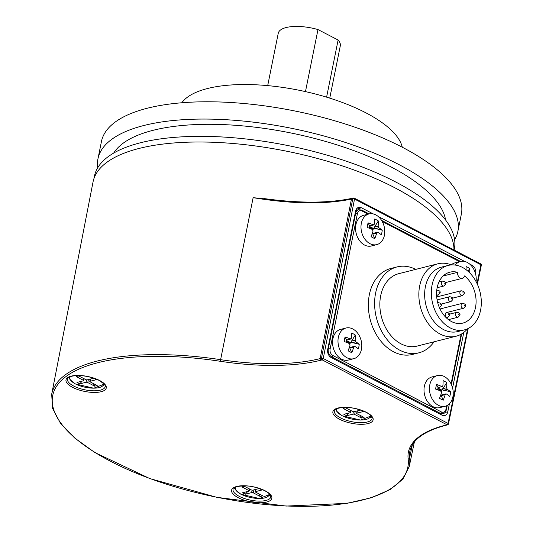 <?xml version="1.0" encoding="UTF-8"?>
<svg xmlns="http://www.w3.org/2000/svg" width="533" height="533" viewBox="0 0 533 533"><rect width="100%" height="100%" fill="white"/><g stroke="black" fill="none" stroke-linecap="round" stroke-linejoin="round"><path stroke-width="0.8" d="M181.833 102.769A113.942 42.314 11.4 0 1 365.758 112.756A113.942 42.314 11.4 0 1 402.262 147.215M97.726 167.768A183.579 68.177 11.4 0 1 97.959 158.821L101.443 141.531A183.579 68.177 11.4 0 1 214.326 101.843A183.579 68.177 11.4 0 1 402.342 147.255A183.579 68.177 11.4 0 1 461.351 214.106L457.867 231.389A183.579 68.177 11.4 0 1 454.616 239.73M97.959 158.821A183.579 68.177 11.4 0 1 210.841 119.126A183.579 68.177 11.4 0 1 398.857 164.537A183.579 68.177 11.4 0 1 457.867 231.389M445.588 220.002A170.92 63.474 -168.6 0 0 390.516 166.649A170.92 63.474 -168.6 0 0 113.689 153.078M94.008 178.402L94.468 176.103A183.579 68.177 11.4 0 1 207.357 136.408A183.579 68.177 11.4 0 1 395.373 181.82A183.579 68.177 11.4 0 1 454.382 248.671L454.103 250.05M412.342 444.882L409.617 457.934A1.266 1.166 173.2 0 1 408.145 458.886A148.674 55.212 -168.6 0 1 445.668 425.121A1.266 0.926 75.8 0 0 446.208 425.194C424.488 430.977 412.389 439.612 409.897 451.098A147.408 54.739 -168.6 0 0 409.617 457.934A182.399 67.738 11.4 0 1 409.277 466.402L402.988 479.027L390.089 489.594L371.161 497.782L346.903 503.365L286.168 506.064L216.978 497.362L149.813 478.574L94.861 452.55L74.66 437.999L60.382 423.115L52.58 408.371L51.674 394.293L93.035 181.98A183.825 68.264 11.4 0 1 139.153 148.427A183.825 68.264 11.4 0 1 338.861 164.777A183.825 68.264 11.4 0 1 453.963 249.977M267.379 199.109L253.128 197.676L220.609 359.668A147.408 54.739 -168.6 0 0 320.146 358.596A1.266 0.926 75.8 0 0 320.839 360.221A148.674 55.212 -168.6 0 1 220.442 361.307L220.609 359.668A182.399 67.738 11.4 0 0 97.439 361.001A182.399 67.738 11.4 0 0 51.674 394.293M353.952 198.116A1.266 0.72 117.5 0 1 354.285 198.149A1.266 0.72 117.5 0 1 354.532 199.062A1.266 0.466 -168.9 0 0 352.773 198.802L321.479 358.256A1.266 0.466 11.1 0 1 323.238 358.522A1.266 0.72 117.5 0 1 322.172 359.882A1.266 0.926 -104.2 0 1 321.479 358.256L320.146 358.596L351.447 199.089C324.917 204.552 292.144 204.079 253.128 197.676M477.381 284.269L481.326 265.241A1.266 0.473 -168.3 0 0 480.919 264.774A1.266 0.72 -62.5 0 0 480.666 263.862L354.285 198.149A1.266 1.266 0 0 0 353.426 198.036L352.1 198.329C328.475 203.28 299.286 203.379 264.521 198.636M477.035 283.523L480.919 264.774L354.532 199.062L323.238 358.522L448.066 423.415A1.266 0.473 11.7 0 1 448.473 423.882A1.266 1.266 0 0 1 447.547 424.854A1.266 0.926 -104.2 0 1 447 424.781A1.266 0.72 -62.5 0 0 448.066 423.415L467.674 328.728M449.399 403.807L447.787 411.809A6.329 4.644 -104.2 0 1 444.462 415.6A6.329 4.644 -104.2 0 1 442.004 415.174L331.166 357.543A6.329 4.644 -104.2 0 1 327.708 349.382L355.591 211.108A6.329 4.644 -104.2 0 1 358.403 207.444A6.329 4.644 -104.2 0 1 361.367 207.743L373.253 213.92M469.64 264.035L472.211 265.367A6.329 4.644 -104.2 0 1 475.669 273.536L475.583 273.949M463.79 332.432L452.577 388.031M378.197 216.491L464.696 261.463M352.093 198.329A1.266 0.939 -102.3 0 0 351.447 199.089L352.773 198.802A1.266 0.939 -102.3 0 1 353.426 198.036M451.264 264.874A15.823 11.613 -104.2 0 1 455.035 262.849L460.452 261.476A15.823 11.613 -104.2 0 1 476.076 281.617M376.764 244.62L371.341 245.993A15.823 11.613 -104.2 0 1 359.415 240.456A15.823 11.613 -104.2 0 1 355.917 224.646A15.823 11.613 -104.2 0 1 363.586 215.305L369.009 213.933A15.823 11.613 -104.2 0 1 380.942 219.469A15.823 11.613 -104.2 0 1 384.433 235.28A15.823 11.613 -104.2 0 1 376.764 244.62A15.823 11.613 -104.2 0 1 364.839 239.084A15.823 11.613 -104.2 0 1 361.341 223.274A15.823 11.613 -104.2 0 1 369.009 213.933M353.765 358.702L348.342 360.068A15.823 11.613 -104.2 0 1 336.41 354.538A15.823 11.613 -104.2 0 1 332.918 338.721A15.823 11.613 -104.2 0 1 340.587 329.387L346.01 328.015A15.823 11.613 -104.2 0 1 357.936 333.551A15.823 11.613 -104.2 0 1 361.434 349.362A15.823 11.613 -104.2 0 1 353.765 358.702A15.823 11.613 -104.2 0 1 341.833 353.166A15.823 11.613 -104.2 0 1 338.342 337.356A15.823 11.613 -104.2 0 1 346.01 328.015M445.208 406.239L439.785 407.612A15.823 11.613 -104.2 0 1 427.859 402.075A15.823 11.613 -104.2 0 1 424.361 386.265A15.823 11.613 -104.2 0 1 432.03 376.924L437.453 375.558A15.823 11.613 -104.2 0 1 449.379 381.088A15.823 11.613 -104.2 0 1 452.877 396.898A15.823 11.613 -104.2 0 1 445.208 406.239A15.823 11.613 -104.2 0 1 433.276 400.709A15.823 11.613 -104.2 0 1 429.785 384.899A15.823 11.613 -104.2 0 1 437.453 375.558M415.753 269.378A44.312 32.506 75.8 0 0 397.085 266.913L390.829 268.499A44.312 32.506 75.8 0 0 369.356 294.649A44.312 32.506 75.8 0 0 379.143 338.921A44.312 32.506 75.8 0 0 412.542 354.418L418.798 352.839A44.312 32.506 75.8 0 0 434.055 341.8M455.262 265.068A15.823 11.613 -104.2 0 1 460.452 261.476M467.941 271.204L469.76 268.492A25.491 20.567 136.6 0 0 466.069 266.573A30.368 17.283 117.5 0 1 466.049 269.678M469.76 268.492A30.368 17.283 117.5 0 1 469.653 272.816M368.07 222.834A25.491 5.803 -84 0 0 367.583 225.093A25.491 5.803 96 0 0 367.144 227.444A30.368 11.28 11.4 0 1 372.347 229.463L373.033 231.095A30.368 17.283 117.5 0 1 371.061 236.692A25.491 8.908 42.4 0 0 374.752 238.617A30.368 17.283 -62.5 0 0 376.731 233.014L377.884 232.341A30.368 11.28 11.4 0 1 381.302 234.806A25.491 23.665 10.9 0 0 381.895 232.528A25.491 23.665 -169.1 0 0 382.234 230.196A30.368 11.28 -168.6 0 0 378.816 227.731L378.124 226.099A30.368 17.283 117.5 0 0 378.317 220.948A25.491 20.567 136.6 0 0 374.619 219.03A30.368 17.283 117.5 0 1 374.433 224.18L373.273 224.853A30.368 11.28 -168.6 0 0 368.07 222.834L369.602 225.965L373.853 224.919M377.384 232.255L377.884 232.341M372.427 233.068L374.752 238.617M369.602 225.992L369.269 228.204M372.534 229.57L373.307 228.41L372.967 230.109M369.309 227.997L369.649 228.177L369.869 227.098L369.616 226.492L373.307 228.41L373.84 228.164L382.234 230.196M373.167 233.321L372.774 233.447M371.621 229.15L371.827 228.117L369.869 227.098M371.827 228.117L373.307 228.41L371.674 229.17M373.84 228.164L378.317 220.948M369.649 228.177L369.616 226.492M345.071 336.916A25.491 5.803 -84 0 0 344.585 339.168A25.491 5.803 96 0 0 344.138 341.526A30.368 11.28 11.4 0 1 349.342 343.538L350.034 345.171A30.368 17.283 117.5 0 1 348.056 350.774A25.491 8.908 42.4 0 0 351.753 352.693A30.368 17.283 -62.5 0 0 353.725 347.096L354.885 346.423A30.368 11.28 11.4 0 1 358.303 348.888A25.491 23.665 10.9 0 0 358.889 346.61A25.491 23.665 -169.1 0 0 359.229 344.278A30.368 11.28 -168.6 0 0 355.811 341.813L355.125 340.181A30.368 17.283 117.5 0 0 355.311 335.03A25.491 20.567 136.6 0 0 351.62 333.112A30.368 17.283 117.5 0 1 351.427 338.262L350.274 338.928A30.368 11.28 -168.6 0 0 345.071 336.916L346.597 340.041L350.854 338.995M354.385 346.337L354.885 346.423M349.421 347.15L351.753 352.693M346.603 340.074L346.263 342.286M349.528 343.645L350.308 342.492L349.961 344.191M346.31 342.079L346.65 342.259L346.87 341.173L346.61 340.567L350.308 342.492L350.834 342.246L359.229 344.278M350.161 347.403L349.768 347.529M348.622 343.225L348.829 342.193L346.87 341.173M348.829 342.193L350.308 342.492L348.669 343.252M350.834 342.246L355.311 335.03M346.65 342.259L346.61 340.567M436.514 384.46A25.491 5.803 -84 0 0 436.027 386.711A25.491 5.803 96 0 0 435.588 389.07A30.368 11.28 11.4 0 1 440.784 391.082L441.477 392.714A30.368 17.283 117.5 0 1 439.505 398.318A25.491 8.908 42.4 0 0 443.196 400.236A30.368 17.283 -62.5 0 0 445.175 394.633L446.328 393.96A30.368 11.28 11.4 0 1 449.745 396.432A25.491 23.665 10.9 0 0 450.332 394.147A25.491 23.665 -169.1 0 0 450.678 391.822A30.368 11.28 -168.6 0 0 447.26 389.356L446.567 387.724A30.368 17.283 117.5 0 0 446.761 382.574A25.491 20.567 136.6 0 0 443.063 380.649A30.368 17.283 117.5 0 1 442.87 385.799L441.717 386.472A30.368 11.28 -168.6 0 0 436.514 384.46L438.046 387.584L442.297 386.538M445.828 393.88L446.328 393.96M440.864 394.693L443.196 400.236M438.046 387.611L437.713 389.83M440.978 391.189L441.75 390.029L441.411 391.728M437.753 389.623L438.093 389.796L438.313 388.717L438.053 388.111L441.75 390.029L442.277 389.79L450.678 391.822M441.61 394.946L441.217 395.073M440.065 390.769L440.271 389.736L438.313 388.717M440.271 389.736L441.75 390.029L440.111 390.789M442.277 389.79L446.761 382.574M438.093 389.796L438.053 388.111M397.085 266.913A44.312 32.506 75.8 0 0 375.612 293.07A44.312 32.506 75.8 0 0 385.399 337.342A44.312 32.506 75.8 0 0 418.798 352.839M467.528 328.794A37.35 27.403 -104.2 0 1 456.088 336.23L417.092 346.09A37.35 27.403 -104.2 0 1 388.937 333.025A37.35 27.403 -104.2 0 1 380.695 295.708A37.35 27.403 -104.2 0 1 398.791 273.669L437.786 263.815A37.35 27.403 -104.2 0 1 451.384 264.921M456.088 336.23A37.35 27.403 -104.2 0 1 427.932 323.171A37.35 27.403 -104.2 0 1 419.691 285.855A37.35 27.403 -104.2 0 1 437.786 263.815M448.18 265.427L441.504 267.12A33.233 24.385 75.8 0 0 425.401 286.734A33.233 24.385 75.8 0 0 432.736 319.933A33.233 24.385 75.8 0 0 457.794 331.559L464.463 329.874A33.233 24.385 75.8 0 0 480.566 310.259A33.233 24.385 75.8 0 0 473.231 277.053A33.233 24.385 75.8 0 0 448.18 265.427A33.233 24.385 75.8 0 0 432.076 285.042A33.233 24.385 75.8 0 0 439.412 318.248A33.233 24.385 75.8 0 0 464.463 329.874M464.51 275.921A26.27 19.275 -104.2 0 1 476.062 302.704A26.27 19.275 -104.2 0 1 462.757 323.118A26.27 19.275 -104.2 0 1 437.633 302.371A26.27 19.275 -104.2 0 1 449.885 272.183A26.27 19.275 -104.2 0 1 457.614 272.336A4.75 3.484 75.8 0 0 462.304 278.346A4.75 3.484 75.8 0 0 464.51 275.921M443.156 275.994L457.614 272.336M270.291 495.017A19.121 7.102 11.4 0 1 269.065 495.823M235.106 488.974A19.121 7.102 11.4 0 1 234.287 487.762M104.701 384.706A19.121 7.102 11.4 0 1 103.475 385.506M69.517 378.657A19.121 7.102 11.4 0 1 68.697 377.444M371.588 416.573A19.121 7.102 11.4 0 1 370.362 417.372M336.403 410.53A19.121 7.102 11.4 0 1 336.09 410.13A19.121 7.102 11.4 0 1 335.583 409.311M267.699 85.62L278.253 33.286A31.654 11.753 11.4 0 1 317.981 29.562L338.115 40.028A31.654 11.753 11.4 0 1 340.307 45.798L329.754 98.132M317.981 29.562L305.469 91.609M326.596 97.159L338.115 40.028M360.255 415.42L361.574 418.039L364.079 417.406L357.01 413.735A1.079 0.4 11.4 0 1 356.664 413.341A1.079 0.4 11.4 0 1 356.937 413.148L363.313 411.536L360.541 410.097L354.165 411.709A1.079 0.4 11.4 0 1 352.666 411.476L345.604 407.805L343.099 408.438L350.168 412.109A1.079 0.4 11.4 0 1 350.514 412.502A1.079 0.4 11.4 0 1 350.241 412.695L343.865 414.308L346.637 415.753L349.035 413.002M361.574 418.039L354.645 414.441A1.266 0.473 11.4 0 0 352.886 414.168L346.637 415.753M258.958 493.871L260.277 496.49L262.776 495.857L255.713 492.186A1.079 0.4 11.4 0 1 255.367 491.792A1.079 0.4 11.4 0 1 255.633 491.593L262.016 489.98L259.245 488.541L252.869 490.153A1.079 0.4 11.4 0 1 251.369 489.927L244.307 486.249L241.802 486.882L248.871 490.56A1.079 0.4 11.4 0 1 249.217 490.953A1.079 0.4 11.4 0 1 248.944 491.146L242.562 492.759L245.333 494.198L247.738 491.453M260.277 496.49L253.348 492.885A1.266 0.473 11.4 0 0 251.589 492.619L245.333 494.198M93.368 383.553L94.687 386.172L97.193 385.539L90.124 381.868A1.079 0.4 11.4 0 1 89.777 381.475A1.079 0.4 11.4 0 1 90.05 381.282L96.433 379.669L93.661 378.223L87.279 379.836A1.079 0.4 11.4 0 1 85.786 379.609L78.717 375.938L76.219 376.571L83.281 380.242A1.079 0.4 11.4 0 1 83.628 380.635A1.079 0.4 11.4 0 1 83.361 380.829L76.979 382.441L79.75 383.88L82.149 381.135M94.687 386.172L87.765 382.574A1.266 0.473 11.4 0 0 86.006 382.301L79.75 383.88M408.145 458.886A181.133 67.265 11.4 0 1 239.084 501.2A181.133 67.265 11.4 0 1 52.467 404.174A181.133 67.265 11.4 0 1 220.442 361.307M445.668 425.121L447 424.781L322.172 359.882L320.839 360.221M255.933 487.395A20.527 7.622 -168.6 0 0 231.975 489.214A20.527 7.622 -168.6 0 0 247.485 501.107A20.527 7.622 -168.6 0 0 271.444 499.288A20.527 7.622 -168.6 0 0 255.933 487.395M372.207 416.739A20.527 7.622 -168.6 0 0 346.796 407.352A20.527 7.622 -168.6 0 0 333.805 414.867A20.527 7.622 -168.6 0 0 359.215 424.255A20.527 7.622 -168.6 0 0 372.207 416.739M101.103 391.722A20.527 7.622 -168.6 0 0 99.651 380.515A20.527 7.622 -168.6 0 0 71.149 376.145A20.527 7.622 -168.6 0 0 72.601 387.351A20.527 7.622 -168.6 0 0 101.103 391.722M447.787 411.809L445.108 412.375M472.211 265.367L471.305 265.661M356.197 209.402L361.367 207.743M440.205 414.234L442.81 413.721A6.283 4.61 -104.2 0 1 440.285 413.308L331.753 356.883L330.507 357.137M438.952 413.581L440.285 413.308A1.266 0.72 -62.5 0 0 441.384 411.936A5.017 3.684 -104.2 0 0 445.968 409.271L446.681 405.72M355.718 210.575L358.502 209.716A6.283 4.61 -104.2 0 0 355.624 213.38A1.266 0.473 11.4 0 1 357.41 213.64L330.107 349.042A5.017 3.684 -104.2 0 0 332.852 355.511A1.266 0.72 -62.5 0 1 331.753 356.883A6.283 4.61 -104.2 0 1 328.321 348.782L355.624 213.38L355.098 213.526M327.802 348.928L328.321 348.782A1.266 0.473 11.4 0 1 330.107 349.042M442.81 413.721C444.349 413.601 445.535 412.275 446.374 409.737A1.266 0.473 -168.6 0 0 445.968 409.271M451.078 383.927L461.098 334.224M357.41 213.64A5.017 3.684 -104.2 0 1 361.994 210.981L368.116 214.159M459.559 261.703L382.214 221.488M332.852 355.511L441.384 411.936M369.129 213.906L361.74 210.069A1.266 0.72 117.5 0 1 361.994 210.981M374.193 227.091L378.124 226.099M378.816 227.731L374.886 228.724M376.731 233.014L372.8 234.007M351.187 341.173L355.125 340.181M355.811 341.813L351.88 342.806M353.725 347.096L349.795 348.089M442.637 388.717L446.567 387.724M447.26 389.356L443.323 390.349M445.175 394.633L441.237 395.633M448.473 319.64L458.047 317.222A2.532 1.859 -104.2 0 1 456.135 316.336A2.532 1.859 -104.2 0 1 455.575 313.81A2.532 1.859 -104.2 0 1 456.781 312.318M459.12 314.557L458.567 314.263L459.12 314.557M440.551 304.903L439.998 304.616L440.551 304.903M437.766 302.884A2.532 1.859 -104.2 0 1 438.213 302.671L437.74 302.784M452.53 298.167L462.391 295.675A2.532 1.859 -104.2 0 1 460.479 294.789A2.532 1.859 -104.2 0 1 459.926 292.257A2.532 1.859 -104.2 0 1 461.125 290.771M463.463 293.003L462.91 292.717L463.463 293.003M437.147 287.713L443.822 286.021A2.532 1.859 -104.2 0 1 441.917 285.135A2.532 1.859 -104.2 0 1 441.357 282.61A2.532 1.859 -104.2 0 1 442.557 281.118M444.902 283.356L444.342 283.063L444.902 283.356M441.077 304.116L450.938 301.625A2.532 1.859 -104.2 0 1 449.026 300.739A2.532 1.859 -104.2 0 1 448.466 298.207A2.532 1.859 -104.2 0 1 449.665 296.721M452.011 298.953L451.458 298.667L452.011 298.953M446.334 317.821L447.74 317.468A2.532 1.859 -104.2 0 1 445.835 316.582A2.532 1.859 -104.2 0 1 445.275 314.05A2.532 1.859 -104.2 0 1 446.474 312.565L463.637 308.227A2.532 1.859 -104.2 0 1 461.725 307.341A2.532 1.859 -104.2 0 1 461.165 304.809A2.532 1.859 -104.2 0 1 462.371 303.324M448.813 314.796L448.26 314.51L448.813 314.796M436.594 295.435L438.233 295.022A2.532 1.859 -104.2 0 1 436.56 294.423M439.312 292.351L438.752 292.064L439.312 292.351M438.233 295.022L439.998 293.137C440.664 291.571 439.658 290.565 436.993 290.112L436.76 290.172A2.532 1.859 -104.2 0 1 436.967 290.119M464.709 305.556L464.156 305.269L464.709 305.556M233.074 489.234A19.268 7.156 -168.6 0 0 247.972 499.568A19.268 7.156 -168.6 0 0 270.837 496.849L270.318 495.057C268.346 492.172 263.529 489.647 255.853 487.468C242.622 483.671 231.222 487.715 233.074 489.234M67.484 378.916A19.268 7.156 -168.6 0 0 78.771 388.184A19.268 7.156 -168.6 0 0 100.404 390.129A19.268 7.156 -168.6 0 0 105.248 386.532C106.6 386.218 104.561 384.173 99.145 380.409C89.471 376.078 80.323 374.686 71.688 376.225C68.404 377.411 67.005 378.303 67.484 378.916M334.371 410.783A19.268 7.156 -168.6 0 0 335.21 413.815A19.268 7.156 -168.6 0 0 355.611 422.323A19.268 7.156 -168.6 0 0 372.134 418.398L371.421 416.333C368.816 413.075 363.226 410.45 354.652 408.451C342.053 405.566 332.898 409.477 334.371 410.783M370.355 415.16A17.149 6.369 11.4 0 1 361.207 420.017A17.149 6.369 11.4 0 1 342.293 415.78A17.149 6.369 11.4 0 1 337.262 408.491M350.168 412.109L350.521 410.363M352.886 414.168L353.386 411.709M355.251 411.429L354.645 414.441M357.39 410.89L356.937 413.148M269.058 493.611A17.149 6.369 11.4 0 1 259.911 498.468A17.149 6.369 11.4 0 1 240.996 494.224A17.149 6.369 11.4 0 1 235.966 486.935M248.871 490.56L249.224 488.808M251.589 492.619L252.089 490.153M253.955 489.88L253.348 492.885M256.093 489.341L255.633 491.593M103.469 383.294A17.149 6.369 11.4 0 1 94.328 388.151A17.149 6.369 11.4 0 1 75.406 383.907A17.149 6.369 11.4 0 1 70.383 376.624M83.281 380.242L83.634 378.49M86.006 382.301L86.499 379.836M88.371 379.563L87.765 382.574M90.503 379.023L90.05 381.282M409.277 466.402L414.374 441.977M481.326 265.241A1.266 1.266 0 0 0 480.666 263.862M448.473 423.882L468.234 328.455M447.547 424.854L446.208 425.194M446.374 409.737L447.234 405.44M451.424 384.673L461.665 333.898M361.74 210.069L358.502 209.716M460.572 261.45L381.548 220.362M369.542 226.005L373.82 224.926M373.073 233.347L377.344 232.268M346.543 340.087L350.814 339.008M350.068 347.429L354.338 346.35M437.986 387.624L442.257 386.545M441.517 394.966L445.788 393.887M445.441 282.603L462.304 278.346M458.047 317.222L459.812 315.336C460.472 313.777 459.473 312.764 456.808 312.311L449.406 314.184M439.478 307.574L441.244 305.689C441.91 304.123 440.904 303.117 438.239 302.664M462.391 295.675L464.156 293.79C464.816 292.224 463.817 291.218 461.152 290.765L436.7 296.948M443.822 286.021L445.588 284.136C446.254 282.577 445.248 281.564 442.583 281.111L438.965 282.03M450.938 301.625L452.704 299.739C453.363 298.174 452.357 297.167 449.692 296.714L437.1 299.899M447.74 317.468L449.506 315.583C450.165 314.017 449.166 313.011 446.501 312.558M463.637 308.227L465.402 306.342C466.062 304.776 465.062 303.77 462.397 303.317L440.018 308.973M336.263 408.918L336.836 411.463L342.119 415.76L360.661 420.084L371.115 415.947M350.907 410.563L350.514 412.502M357.15 410.956L356.664 413.341M234.96 487.369L235.539 489.914L240.816 494.211L259.364 498.528L269.818 494.391M249.604 489.008L249.217 490.953M255.847 489.401L255.367 491.792M69.377 377.051L69.956 379.596L75.233 383.893L93.781 388.211L104.228 384.08M84.021 378.69L83.628 380.635M90.264 379.083L89.777 381.475"/></g></svg>
